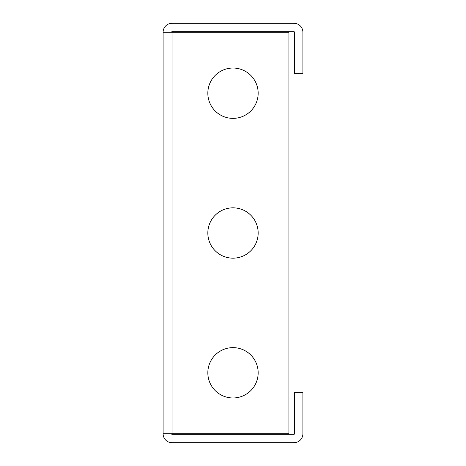 <?xml version="1.0" encoding="UTF-8"?>
<svg xmlns="http://www.w3.org/2000/svg" width="466" height="466" viewBox="0 0 466 466"><rect width="100%" height="100%" fill="white"/><g stroke="black" fill="none" stroke-linecap="round" stroke-linejoin="round"><path stroke-width="0.7" d="M258.164 93.2A25.164 25.164 0 0 0 233 68.036A25.164 25.164 0 0 0 207.836 93.2A25.164 25.164 0 0 0 233 118.364A25.164 25.164 0 0 0 258.164 93.2M258.164 233A25.164 25.164 0 0 0 233 207.836A25.164 25.164 0 0 0 207.836 233A25.164 25.164 0 0 0 233 258.164A25.164 25.164 0 0 0 258.164 233M258.164 372.8A25.164 25.164 0 0 0 233 347.636A25.164 25.164 0 0 0 207.836 372.8A25.164 25.164 0 0 0 233 397.964A25.164 25.164 0 0 0 258.164 372.8M163.1 433.753L163.1 32.247L288.92 32.247L288.92 433.753L163.1 433.753A8.947 8.947 0 0 0 172.047 442.7L293.953 442.7A8.947 8.947 0 0 0 302.9 433.753L302.9 392.372L294.512 392.372L294.512 433.753A0.559 0.559 0 0 1 293.953 434.312L172.047 434.312A0.559 0.559 0 0 1 171.488 433.753M163.1 32.247A8.947 8.947 0 0 1 172.047 23.3L293.953 23.3A8.947 8.947 0 0 1 302.9 32.247L302.9 73.628L294.512 73.628L294.512 32.247A0.559 0.559 0 0 0 293.953 31.688L172.047 31.688A0.559 0.559 0 0 0 171.488 32.247M172.047 433.753L172.047 32.247"/></g></svg>
